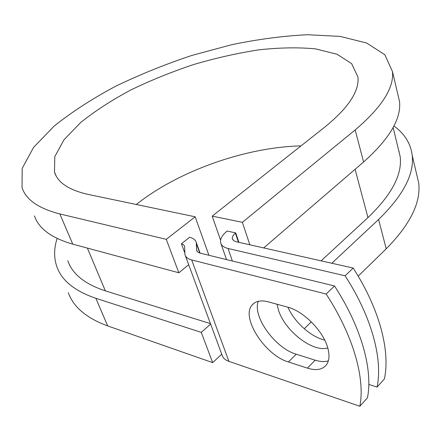 <?xml version="1.0" encoding="UTF-8"?>
<svg xmlns="http://www.w3.org/2000/svg" width="441" height="441" viewBox="0 0 441 441"><rect width="100%" height="100%" fill="white"/><g stroke="black" fill="none" stroke-linecap="round" stroke-linejoin="round"><path stroke-width="0.66" d="M327.531 347.117C322.768 330.507 303.193 311.01 287.642 307.151L268.393 301.865C261.089 299.99 255.725 300.977 252.291 304.819C240.378 316.963 264.809 355.214 288.42 361.967L307.371 368.119C316.164 370.842 322.536 369.718 326.494 364.751C329.41 360.545 329.752 354.663 327.531 347.117M324.692 340.088C310.877 336.957 294.417 322.123 287.918 307.228M327.762 347.905C312.735 352.739 284.643 330.722 278.425 309.935L277.036 304.24M368.803 384.436L377.066 387.093L384.387 378.946C390.483 351.058 379.497 308.854 353.175 268.056L236.15 241.723L233.565 240.593L232.363 238.757C232.071 236.999 233.085 235.136 235.4 233.179L235.731 232.909L227.137 231.045L226.806 231.316C222.077 235.268 220.015 239.033 220.627 242.622C221.31 245.466 223.785 247.418 228.041 248.476L232.368 261.011M377.066 387.093C382.981 359.25 371.719 316.892 345.121 275.796L228.041 248.476M345.121 275.796L353.175 268.056M185.358 255.681L222.005 354.895C222.843 357.872 225.142 360.027 228.901 361.372L359.85 406.266L367.441 397.815C373.108 370.032 361.482 327.47 334.526 285.988L200.082 253.117L198.003 252.241L196.835 250.951M196.609 250.339L196.295 242.572C195.6 239.959 193.367 238.201 189.591 237.291L181.422 243.779L183.373 244.59L184.619 246.117L184.911 254.479C185.611 257.109 187.872 258.933 191.697 259.953L326.158 294.031C353.401 335.822 365.319 378.532 359.85 406.266M258.277 301.313C252.213 316.395 275.156 348.263 296.231 354.217L315.172 360.187C320.216 361.763 324.604 361.984 328.341 360.859M326.158 294.031L334.526 285.988M238.928 242.352L235.731 232.909M398.162 148.292L400.169 156.61C402.401 174.509 391.663 194.839 367.954 217.595L321.109 260.84M87.39 248.096L105.36 290.867C84.837 284.081 72.324 274.048 67.82 260.763M105.36 290.867L210.456 323.633M181.422 243.779L184.74 252.776M220.577 240.218L212.204 216.134L325.204 126.754C348.583 107.593 359.487 90.984 357.916 76.921L351.631 63.62L336.974 54.226L315.552 48.874C298.513 47.248 279.627 47.573 258.889 49.839C237.556 53.124 215.831 58.014 193.731 64.513C171.792 71.817 150.822 80.301 130.812 89.975C111.727 100.19 95.024 111.022 80.709 122.471L63.989 139.775L54.794 156.643L54.475 172.012C57.721 182.602 68.912 190.06 88.04 194.387L195.176 216.807L166.268 239.342L59.844 213.929C38.576 208.472 25.975 199.723 22.05 187.69L22.177 168.412L33.571 147.388L54.26 125.994C71.894 111.931 92.334 98.69 115.586 86.282C139.891 74.551 165.309 64.27 191.846 55.445L231.723 44.684C258.222 39.21 283.491 35.892 307.531 34.734L340.138 36.405L366.642 43.009L384.855 54.761L392.49 71.602C394.094 87.98 381.663 107.417 355.192 129.908L242.368 222.319L249.854 244.805M397.573 93.2L399.529 101.502C401.371 118.783 389.381 138.954 363.571 162.007L263.696 247.919M393.912 126.032C404.54 133.595 410.632 143.347 412.186 155.282C414.43 174.096 403.228 195.501 378.571 219.497L331.808 263.249M416.442 173.357L418.669 182.811C421.111 202.369 410.29 224.37 386.222 248.801L358.169 276.149M311.274 321.875L304.24 328.738M59.844 213.929L72.748 244.143C51.487 238.019 38.731 228.603 34.481 215.897M136.308 204.486C178.633 170.816 245.846 147.173 300.994 145.899M210.622 324.08L201.278 332.382L95.868 298.298C74.645 291.027 61.641 280.476 56.845 266.64C53.819 257.798 53.907 248.404 57.115 238.46M95.868 298.298L107.665 325.921C86.475 318.104 73.349 307.002 68.289 292.615M398.846 151.131L399.155 151.351M72.748 244.143L178.853 272.781L188.698 264.727M166.268 239.342L178.853 272.781M212.204 216.134L242.368 222.319M208.902 255.273L195.176 216.807M107.665 325.921L212.661 362.623L221.751 354.217M201.278 332.382L212.661 362.623M191.697 259.953L228.901 361.372M196.532 249.683L197.188 251.502M196.443 243.823L199.773 253.035M235.4 233.179L238.471 242.247M355.093 169.3L367.954 217.595M296.231 354.217L288.42 361.967M315.172 360.187L307.371 368.119M355.192 129.908L363.571 162.007M378.571 219.497L386.222 248.801M196.295 242.572L200.098 253.123M221.073 243.912L226.525 259.584M232.363 238.757L232.589 239.413M393.14 127.504L400.169 156.61M254.214 303.077L252.291 304.819M392.49 71.602L399.529 101.502M54.475 172.012L56.029 175.711M412.186 155.282L418.669 182.811"/></g></svg>
